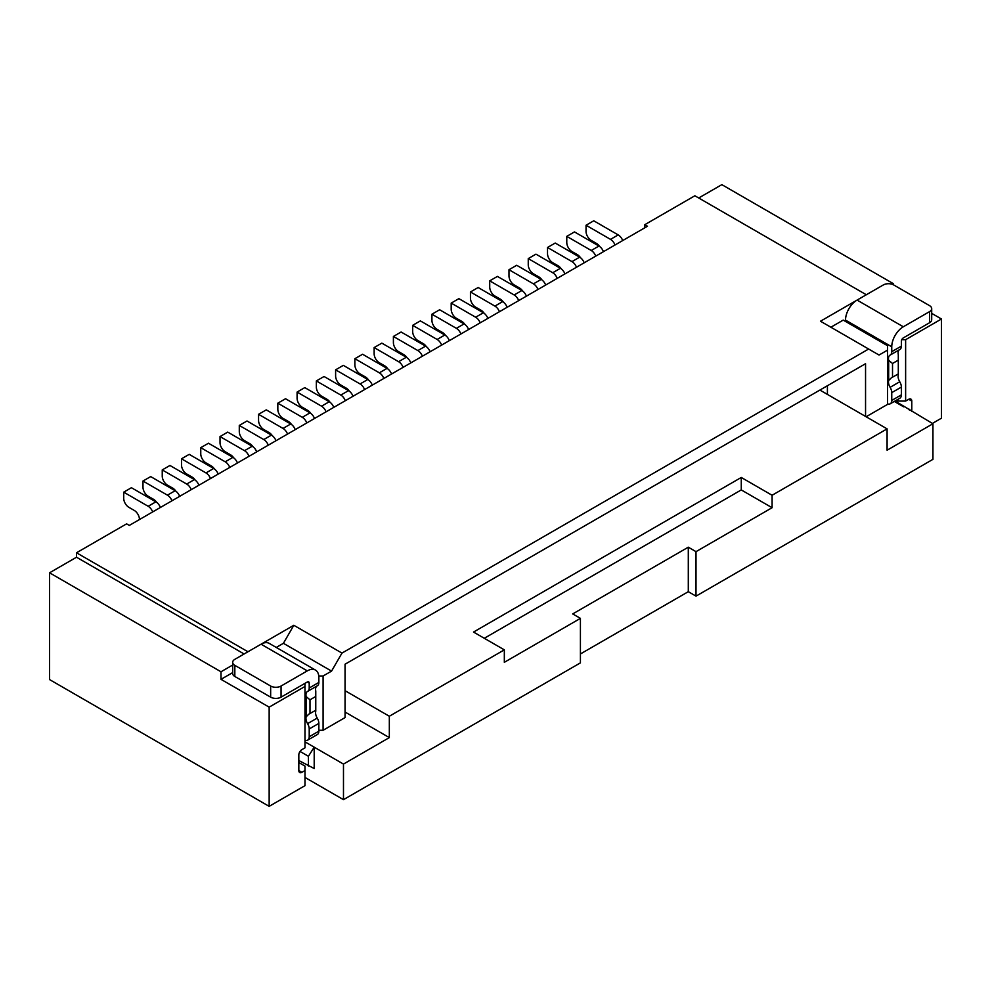 <?xml version="1.0" encoding="UTF-8"?>
<svg xmlns="http://www.w3.org/2000/svg" width="991" height="991" viewBox="0 0 991 991"><rect width="100%" height="100%" fill="white"/><g stroke="black" fill="none" stroke-linecap="round" stroke-linejoin="round"><path stroke-width="1.49" d="M892.185 284.268L893.287 283.637L721.844 184.648L698.729 197.989M932.395 423.43L941.45 418.202L941.45 319.003L931.701 313.367M893.287 283.637L893.287 284.714M341.969 653.094L293.807 625.284L283.414 643.308L331.564 671.105L341.969 653.094L868.636 349.03L879.042 355.038L887.515 350.145L887.515 345.686L843.205 320.105L830.879 327.228M868.636 349.03L820.474 321.22L857.054 300.112M844.357 320.774L845.521 320.105A16.351 9.439 -60 0 1 857.079 300.087L883.315 284.95A7.358 4.249 0 0 1 893.709 284.95L929.546 305.637A7.358 4.249 0 0 1 931.701 308.635L931.701 319.759A7.358 4.249 0 0 1 929.546 322.756L929.546 311.632L903.309 326.782A16.351 9.439 120 0 0 891.751 346.8L891.751 351.681L901.376 346.119L901.376 341.238A2.725 1.573 -60 0 1 903.309 337.906L929.546 322.756M887.515 350.145L887.515 404.415L866.134 416.753M865.552 416.431L865.552 363.709L345.054 664.218L345.054 717.595L323.091 730.28L323.091 675.998L331.564 671.105M49.55 679.566L269.156 806.352L269.156 707.14L220.993 679.343L220.993 671.774L49.55 572.798L49.55 679.566M298.824 762.537L304.98 766.093L304.98 785.665L269.156 806.352M304.98 770.54L301.896 772.323A4.36 2.515 -60 0 1 299.728 772.534A4.36 2.515 -60 0 1 298.824 770.54L298.824 754.969A4.36 2.515 -60 0 1 301.896 749.63L304.98 747.846L304.98 686.453L269.156 707.14M304.98 686.453L304.98 683.344M232.674 672.604L220.993 679.343M49.55 572.798L76.518 557.227L76.518 552.78L126.6 523.855L129.301 525.416L647.495 226.245L644.794 224.684L694.877 195.772L866.32 294.748M244.108 653.986L76.518 557.227M220.993 671.774L232.674 665.035M644.794 227.806L644.794 224.684M304.98 740.203A7.358 4.249 -120 0 0 307.693 740.116A7.358 4.249 -120 0 0 309.217 736.747L309.217 728.955A7.358 4.249 -120 0 0 307.582 723.641A7.358 4.249 60 0 1 306.145 716.815L306.145 696.586A7.358 4.249 60 0 1 307.47 691.483A7.358 4.249 60 0 1 307.582 691.421A7.358 4.249 -120 0 0 307.693 691.359A7.358 4.249 -120 0 0 309.217 687.989L309.217 683.121A2.725 1.573 120 0 0 308.659 681.87A2.725 1.573 120 0 0 307.297 682.006L281.06 697.156A7.358 4.249 180 0 1 270.654 697.156L234.83 676.469A7.358 4.249 180 0 1 232.674 673.471L232.674 662.347A7.358 4.249 180 0 0 234.83 665.345L270.654 686.032A7.358 4.249 180 0 0 281.06 686.032L307.297 670.882A16.351 9.439 -60 0 1 315.472 670.077L269.23 643.382A16.351 9.439 120 0 0 261.067 644.2L293.807 625.284M76.518 552.78L247.961 651.756M318.768 675.998L323.091 675.998M283.414 643.308L276.254 647.433M323.091 730.28L318.854 730.28M307.693 740.116L317.331 734.554A7.358 4.249 -120 0 0 318.854 731.185L318.854 723.393A7.358 4.249 -120 0 0 317.219 718.079A7.358 4.249 60 0 1 315.77 711.253L315.77 710.262L308.796 714.177L306.145 716.815M306.145 696.586L309.997 699.807L315.77 696.462L315.77 691.024A7.358 4.249 60 0 1 316.947 686.02M307.805 691.297L317.219 685.859A7.358 4.249 -120 0 0 317.331 685.797A7.358 4.249 -120 0 0 318.854 682.44L318.854 677.559A16.351 9.439 -60 0 0 315.472 670.077M300.025 751.438L308.424 756.282L314.197 747.164L314.197 768.52L298.824 760.531M304.98 741.85L343.481 764.073L389.327 737.601L345.054 712.034M304.98 777.44L343.481 799.663L343.481 764.073M345.054 690.69L389.327 716.245L389.327 737.601M895.084 400.996L932.94 423.752L932.94 459.341L696.004 596.136L688.299 591.689L580.416 653.961M343.481 799.663L580.416 662.868L580.416 618.372L572.711 613.925L688.299 547.193L688.299 591.689M580.416 618.372L504.332 662.31L504.332 649.848L389.327 716.245M308.424 756.282L308.424 766.068M819.891 390.07L887.094 428.868L887.094 450.211L932.94 423.752M688.299 547.193L696.004 551.653L772.088 507.714L772.088 495.265L887.094 428.868M772.088 495.265L741.268 477.464L741.268 489.926L484.302 638.278M504.332 649.848L473.512 632.06L741.268 477.464M696.004 551.653L696.004 596.136M741.268 489.926L772.088 507.714M903.668 406.843L894.303 401.442M909.441 409.295L909.441 410.175M845.521 321.443L845.521 320.105L891.751 346.8M887.515 403.882A7.358 4.249 -120 0 0 890.228 403.795L899.853 398.233A7.358 4.249 -120 0 0 901.376 394.864L901.376 387.085L891.751 392.634A7.358 4.249 -120 0 0 890.116 387.32A7.358 4.249 60 0 1 888.667 380.494L888.667 360.266A7.358 4.249 60 0 1 890.005 355.162A7.358 4.249 60 0 1 890.116 355.1A7.358 4.249 -120 0 0 890.228 355.038A7.358 4.249 -120 0 0 891.751 351.681M891.751 392.634L891.751 400.426L901.376 394.864M890.228 403.795A7.358 4.249 -120 0 0 891.751 400.426M901.376 387.085A7.358 4.249 -120 0 0 899.741 381.758A7.358 4.249 60 0 1 898.304 374.932L898.304 373.941L891.318 377.856L888.667 380.494M888.667 360.266L892.519 363.486L898.304 360.142L898.304 354.704A7.358 4.249 60 0 1 899.481 349.699M890.339 354.976L899.741 349.538A7.358 4.249 -120 0 0 899.853 349.476A7.358 4.249 -120 0 0 901.376 346.119M892.519 363.486L892.519 377.274M929.546 311.632A7.358 4.249 0 0 0 931.701 308.635M897.92 399.361L897.92 401.082L896.421 400.215M897.92 401.082L905.625 401.082L908.697 399.299A4.36 2.515 -60 0 1 910.878 399.076A4.36 2.515 -60 0 1 911.782 401.082L911.782 411.538M901.773 339.69L905.625 339.69L905.625 401.082M941.45 319.003L905.625 339.69M898.304 373.941L898.304 360.142M232.674 662.347A7.358 4.249 180 0 1 234.83 659.337L261.067 644.2L307.297 670.882M315.77 696.462L315.77 710.262M309.997 713.594L309.997 699.807M152.688 511.913A7.358 4.249 60 0 0 148.179 506.29L123.714 492.168L123.714 498.337A7.358 4.249 60 0 0 128.917 507.342L134.256 510.427A7.358 4.249 -120 0 1 139.458 519.433L139.458 519.544M123.714 492.168L131.419 487.708L155.884 501.842A7.358 4.249 60 0 1 160.393 507.466M156.689 502.375A7.358 4.249 -120 0 0 153.518 499.303L148.179 496.218A7.358 4.249 60 0 1 142.977 487.213L142.977 481.044L167.442 495.166A7.358 4.249 60 0 1 171.951 500.789M142.977 481.044L150.682 476.597L175.147 490.718A7.358 4.249 60 0 1 179.656 496.342M175.952 491.263A7.358 4.249 -120 0 0 172.793 488.179L167.442 485.095A7.358 4.249 60 0 1 162.239 476.089L162.239 469.92L186.704 484.042A7.358 4.249 60 0 1 191.213 489.665M162.239 469.92L169.944 465.473L194.409 479.594A7.358 4.249 60 0 1 198.918 485.218M195.227 480.14A7.358 4.249 -120 0 0 192.056 477.055L186.704 473.971A7.358 4.249 60 0 1 181.502 464.965L181.502 458.796L205.967 472.918A7.358 4.249 60 0 1 210.476 478.542M181.502 458.796L189.207 454.349L213.672 468.47A7.358 4.249 60 0 1 218.193 474.094M214.49 469.016A7.358 4.249 -120 0 0 211.318 465.943L205.967 462.859A7.358 4.249 60 0 1 200.764 453.841L200.764 447.672L225.23 461.806A7.358 4.249 60 0 1 229.751 467.43M200.764 447.672L208.469 443.225L232.935 457.346A7.358 4.249 60 0 1 237.456 462.97M233.752 457.892A7.358 4.249 -120 0 0 230.581 454.819L225.23 451.735A7.358 4.249 60 0 1 220.027 442.729L220.027 436.56L244.492 450.682A7.358 4.249 60 0 1 249.014 456.306M220.027 436.56L227.732 432.101L252.197 446.235A7.358 4.249 60 0 1 256.719 451.859M253.015 446.768A7.358 4.249 -120 0 0 249.843 443.695L244.492 440.611A7.358 4.249 60 0 1 239.289 431.605L239.289 425.436L263.755 439.558A7.358 4.249 60 0 1 268.276 445.182M239.289 425.436L247.007 420.989L271.46 435.111A7.358 4.249 60 0 1 275.981 440.735M272.277 435.644A7.358 4.249 -120 0 0 269.106 432.572L263.755 429.487A7.358 4.249 60 0 1 258.564 420.481L258.564 414.312L283.03 428.434A7.358 4.249 60 0 1 287.539 434.058M258.564 414.312L266.269 409.865L290.735 423.987A7.358 4.249 60 0 1 295.244 429.611M291.54 424.532A7.358 4.249 -120 0 0 288.369 421.448L283.03 418.363A7.358 4.249 60 0 1 277.827 409.357L277.827 403.188L302.292 417.31A7.358 4.249 60 0 1 306.801 422.934M277.827 403.188L285.532 398.741L309.997 412.863A7.358 4.249 60 0 1 314.506 418.487M310.802 413.408A7.358 4.249 -120 0 0 307.631 410.336L302.292 407.239A7.358 4.249 60 0 1 297.089 398.233L297.089 392.064L321.555 406.186A7.358 4.249 60 0 1 326.064 411.822M297.089 392.064L304.794 387.617L329.26 401.739A7.358 4.249 60 0 1 333.769 407.363M330.065 402.284A7.358 4.249 -120 0 0 326.894 399.212L321.555 396.127A7.358 4.249 60 0 1 316.352 387.109L316.352 380.94L340.817 395.075A7.358 4.249 60 0 1 345.326 400.698M316.352 380.94L324.057 376.493L348.522 390.627A7.358 4.249 60 0 1 353.031 396.251M349.327 391.16A7.358 4.249 -120 0 0 346.156 388.088L340.817 385.004A7.358 4.249 60 0 1 335.615 375.998L335.615 369.829L360.08 383.951A7.358 4.249 60 0 1 364.589 389.574M335.615 369.829L343.32 365.369L367.785 379.503A7.358 4.249 60 0 1 372.294 385.127M368.59 380.036A7.358 4.249 -120 0 0 365.419 376.964L360.08 373.88A7.358 4.249 60 0 1 354.877 364.874L354.877 358.705L379.342 372.827A7.358 4.249 60 0 1 383.851 378.451M354.877 358.705L362.582 354.258L387.047 368.379A7.358 4.249 60 0 1 391.556 374.003M387.853 368.925A7.358 4.249 -120 0 0 384.681 365.84L379.342 362.756A7.358 4.249 60 0 1 374.14 353.75L374.14 347.581L398.605 361.703A7.358 4.249 60 0 1 403.114 367.327M374.14 347.581L381.845 343.134L406.31 357.255A7.358 4.249 60 0 1 410.819 362.879M407.115 357.801A7.358 4.249 -120 0 0 403.944 354.728L398.605 351.632A7.358 4.249 60 0 1 393.402 342.626L393.402 336.457L417.868 350.579A7.358 4.249 60 0 1 422.377 356.203M393.402 336.457L401.107 332.01L425.573 346.132A7.358 4.249 60 0 1 430.082 351.755M426.378 346.677A7.358 4.249 -120 0 0 423.219 343.604L417.868 340.52A7.358 4.249 60 0 1 412.665 331.502L412.665 325.333L437.13 339.467A7.358 4.249 60 0 1 441.639 345.091M412.665 325.333L420.37 320.886L444.835 335.008A7.358 4.249 60 0 1 449.344 340.644M445.64 335.553A7.358 4.249 -120 0 0 442.481 332.48L437.13 329.396A7.358 4.249 60 0 1 431.927 320.39L431.927 314.221L456.393 328.343A7.358 4.249 60 0 1 460.902 333.967M431.927 314.221L439.632 309.762L464.098 323.896A7.358 4.249 60 0 1 468.619 329.52M464.915 324.429A7.358 4.249 -120 0 0 461.744 321.357L456.393 318.272A7.358 4.249 60 0 1 451.19 309.266L451.19 303.097L475.655 317.219A7.358 4.249 60 0 1 480.177 322.843M451.19 303.097L458.895 298.65L483.36 312.772A7.358 4.249 60 0 1 487.882 318.396M484.178 313.305A7.358 4.249 -120 0 0 481.007 310.233L475.655 307.148A7.358 4.249 60 0 1 470.452 298.142L470.452 291.973L494.918 306.095A7.358 4.249 60 0 1 499.439 311.719M470.452 291.973L478.158 287.526L502.623 301.648A7.358 4.249 60 0 1 507.144 307.272M503.44 302.193A7.358 4.249 -120 0 0 500.269 299.109L494.918 296.024A7.358 4.249 60 0 1 489.715 287.018L489.715 280.849L514.18 294.971A7.358 4.249 60 0 1 518.702 300.595M489.715 280.849L497.432 276.402L521.885 290.524A7.358 4.249 60 0 1 526.407 296.148M522.703 291.069A7.358 4.249 -120 0 0 519.532 287.997L514.18 284.913A7.358 4.249 60 0 1 508.99 275.894L508.99 269.725L533.443 283.86A7.358 4.249 60 0 1 537.964 289.483M508.99 269.725L516.695 265.278L541.16 279.4A7.358 4.249 60 0 1 545.669 285.024M541.966 279.945A7.358 4.249 -120 0 0 538.794 276.873L533.443 273.789A7.358 4.249 60 0 1 528.253 264.77L528.253 258.601L552.718 272.736A7.358 4.249 60 0 1 557.227 278.36M528.253 258.601L535.958 254.154L560.423 268.288A7.358 4.249 60 0 1 564.932 273.912M561.228 268.821A7.358 4.249 -120 0 0 558.057 265.749L552.718 262.665A7.358 4.249 60 0 1 547.515 253.659L547.515 247.49L571.98 261.612A7.358 4.249 60 0 1 576.489 267.236M547.515 247.49L555.22 243.043L579.685 257.164A7.358 4.249 60 0 1 584.195 262.788M580.491 257.697A7.358 4.249 -120 0 0 577.319 254.625L571.98 251.541A7.358 4.249 60 0 1 566.778 242.535L566.778 236.366L591.243 250.488A7.358 4.249 60 0 1 595.752 256.112M566.778 236.366L574.483 231.919L598.948 246.041A7.358 4.249 60 0 1 603.457 251.664M599.753 246.586A7.358 4.249 -120 0 0 596.582 243.501L591.243 240.417A7.358 4.249 60 0 1 586.04 231.411L586.04 225.242L610.506 239.364A7.358 4.249 60 0 1 615.015 244.988M586.04 225.242L593.745 220.795L618.211 234.917A7.358 4.249 60 0 1 622.72 240.54M827.411 385.734L827.411 394.406M301.896 772.323L298.824 770.54M890.116 387.32L899.741 381.758M857.079 300.087L903.309 326.782M908.697 399.299L911.782 401.082M307.297 682.006L309.217 683.121M270.654 697.156L270.654 686.032M281.06 686.032L281.06 697.156M309.217 687.989L318.854 682.44M307.582 723.641L317.219 718.079M318.854 723.393L309.217 728.955M309.217 736.747L318.854 731.185M234.83 665.345L234.83 676.469M148.179 506.29L155.884 501.842M167.442 495.166L175.147 490.718M186.704 484.042L194.409 479.594M205.967 472.918L213.672 468.47M225.23 461.806L232.935 457.346M244.492 450.682L252.197 446.235M263.755 439.558L271.46 435.111M283.03 428.434L290.735 423.987M302.292 417.31L309.997 412.863M321.555 406.186L329.26 401.739M340.817 395.075L348.522 390.627M360.08 383.951L367.785 379.503M379.342 372.827L387.047 368.379M398.605 361.703L406.31 357.255M417.868 350.579L425.573 346.132M437.13 339.467L444.835 335.008M456.393 328.343L464.098 323.896M475.655 317.219L483.36 312.772M494.918 306.095L502.623 301.648M514.18 294.971L521.885 290.524M533.443 283.86L541.16 279.4M552.718 272.736L560.423 268.288M571.98 261.612L579.685 257.164M591.243 250.488L598.948 246.041M610.506 239.364L618.211 234.917M890.228 355.038L899.853 349.476M307.693 691.359L317.331 685.797"/></g></svg>
